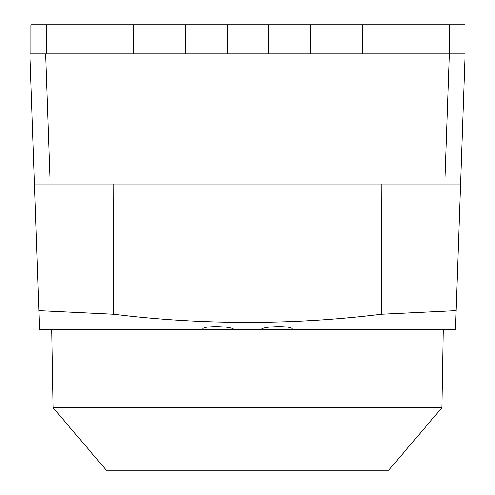 <?xml version="1.0" encoding="UTF-8"?>
<svg xmlns="http://www.w3.org/2000/svg" width="495" height="495" viewBox="0 0 495 495"><rect width="100%" height="100%" fill="white"/><g stroke="black" fill="none" stroke-linecap="round" stroke-linejoin="round"><path stroke-width="0.74" d="M465.046 53.893L449.441 53.893L449.435 24.75L465.046 24.75L465.046 53.893L460.505 184.004L444.9 184.004L449.441 53.893L268.841 53.893L268.841 24.75L46.61 24.75L46.61 53.893L133.52 53.893L133.52 24.75M449.435 24.75L268.841 24.75L268.841 53.893L45.559 53.893L50.1 184.004L34.495 184.004L29.954 53.893L45.559 53.893L30.993 53.893L30.993 24.75L46.61 24.75M185.569 24.75L185.569 53.893L133.52 53.893M227.205 53.893L227.205 24.75M310.476 53.893L310.476 24.75L310.476 53.893L449.441 53.893M268.841 53.893L268.841 24.75L268.841 53.893M34.495 184.004L38.919 310.662L113.646 314.263C158.264 319.745 202.882 322.455 247.5 322.394C292.118 322.455 336.736 319.745 381.354 314.263L456.081 310.662L455.412 329.732L291.982 329.732L292.26 329.169C293.38 325.425 261.224 326.026 261.069 329.732L233.931 329.732C233.807 326.032 201.638 325.413 202.74 329.169L203.018 329.732L233.931 329.732M261.069 329.732L291.982 329.732M463.883 87.182L462.646 122.55M33.771 163.189L33.041 163.189L33.041 142.368M381.354 314.263L381.775 184.004M113.646 314.263L113.225 184.004M460.505 184.004L456.081 310.662M50.1 184.004L444.9 184.004M38.919 310.662L39.588 329.732L203.018 329.732M53.175 407.806L441.825 407.806L388.693 470.25L106.307 470.25L53.175 407.806L51.814 329.732M441.825 407.806L443.186 329.732M362.519 53.893L362.519 24.75"/></g></svg>
